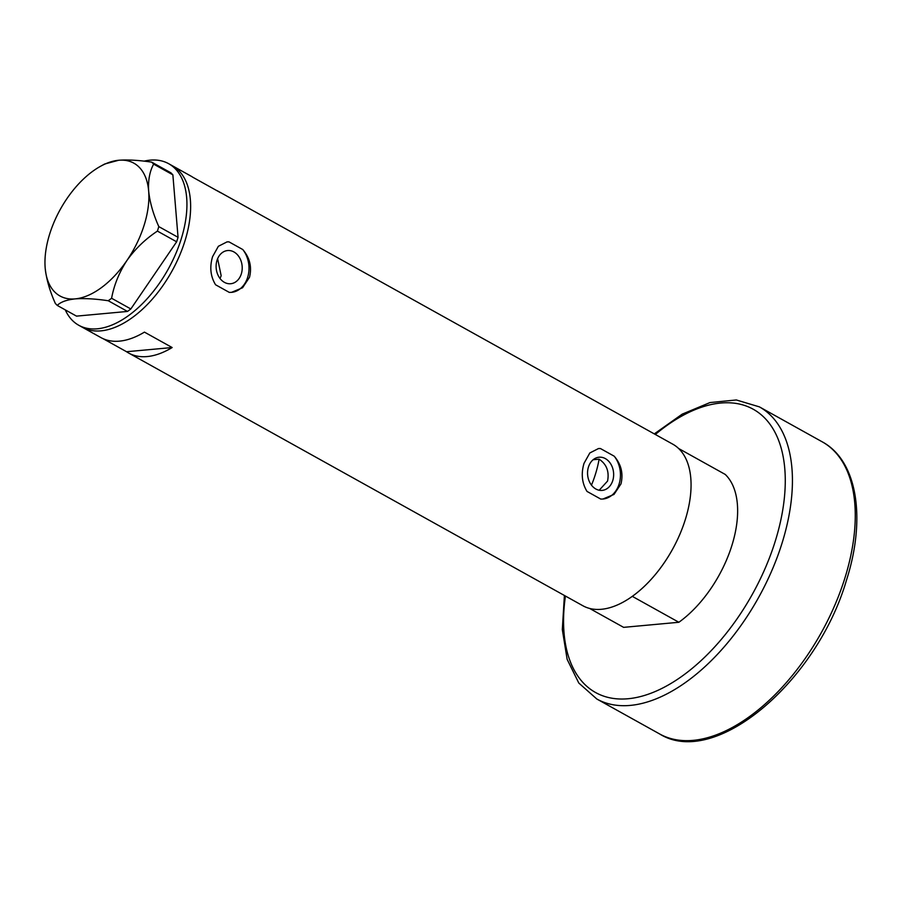 <?xml version="1.0" encoding="UTF-8"?>
<svg xmlns="http://www.w3.org/2000/svg" width="901" height="901" viewBox="0 0 901 901"><rect width="100%" height="100%" fill="white"/><g stroke="black" fill="none" stroke-linecap="round" stroke-linejoin="round"><path stroke-width="1.35" d="M217.614 258.7L221.173 275.751L220.013 278.488M599.188 490.245L607.567 481.055C609.391 471.46 606.576 464.161 599.097 459.183L593.151 459.735M588.443 467.045A16.669 13.019 84.7 0 0 602.127 490.403A16.669 13.019 84.7 0 0 612.759 480.571A16.669 13.019 84.7 0 0 599.075 457.212A16.669 13.019 84.7 0 0 588.443 467.045M216.995 260.378A16.669 13.019 84.7 0 0 230.679 283.736A16.669 13.019 84.7 0 0 241.322 273.904A16.669 13.019 84.7 0 0 227.638 250.546A16.669 13.019 84.7 0 0 216.995 260.378M249.521 277.249C252.032 266.944 249.768 257.697 242.752 249.521A25.329 19.799 84.7 0 1 247.64 277.418A25.329 19.799 84.7 0 1 231.478 292.363L242.56 287.757L249.521 277.249M620.969 483.916C623.469 473.611 621.217 464.364 614.2 456.188A25.329 19.799 84.7 0 1 619.088 484.096A25.329 19.799 84.7 0 1 602.915 499.03L613.998 494.424L620.969 483.916M144.059 161.155A92.454 50.884 119.1 0 1 150.14 160.153A92.454 50.884 119.1 0 1 168.667 163.7L172.361 165.75A92.454 50.884 119.1 0 1 179.198 256.425A92.454 50.884 119.1 0 1 100.991 330.858A92.454 50.884 119.1 0 1 82.464 327.322A92.454 50.884 -60.9 0 0 184.851 241.265A92.454 50.884 -60.9 0 0 172.361 165.75L190.843 176.033A92.454 50.884 119.1 0 1 192.949 177.328L220.666 192.758A92.454 50.884 -60.9 0 0 218.56 191.463A92.454 50.884 -60.9 0 0 216.341 190.348M103.153 338.708L126.557 351.728A92.454 50.884 -60.9 0 0 128.663 353.034L582.902 605.765A92.454 50.884 -60.9 0 0 685.278 519.697A92.454 50.884 -60.9 0 0 672.799 444.193L218.56 191.463M242.752 249.521L229 241.873L227.029 241.896L218.369 246.288L212.568 256.684C209.494 267.079 210.496 276.438 215.564 284.761L229.316 292.408L231.658 292.341M614.2 456.188L600.449 448.54L598.467 448.563L589.817 452.966L584.017 463.351C580.942 473.746 581.945 483.105 587.013 491.428L600.753 499.075L603.107 499.019M128.663 353.034A92.454 50.884 -60.9 0 0 172.159 347.538L144.442 332.12A92.454 50.884 119.1 0 1 100.946 337.605L78.77 325.272A92.454 50.884 119.1 0 1 65.277 309.888M126.557 351.728L172.159 347.538M600.449 448.54A25.329 19.799 84.7 0 0 598.287 448.585A25.329 19.799 84.7 0 0 598.275 448.585L598.467 448.574M229 241.873A25.329 19.799 84.7 0 0 226.838 241.918A25.329 19.799 84.7 0 0 226.827 241.918L227.029 241.896M168.667 163.7A92.454 50.884 119.1 0 1 175.492 254.375A92.454 50.884 119.1 0 1 97.285 328.809A92.454 50.884 119.1 0 1 78.77 325.272M45.05 266.11L45.05 266.144A75.988 41.818 -60.9 0 0 45.174 267.98C46.345 279.04 49.724 290.865 55.333 303.434L57.27 305.428C60.558 302.038 66.528 299.853 75.2 298.884C84.435 298.208 95.461 298.828 108.255 300.743L111.6 298.265C114.01 285.121 119.123 272.519 126.94 260.468C135.206 248.879 145.365 239.092 157.416 231.095L158.813 226.613C153.249 214.201 149.87 202.387 148.665 191.158C148.012 180.391 149.679 171.381 153.643 164.128L151.695 162.135C138.867 160.22 127.841 159.59 118.639 160.265L104.662 164.016L100.619 166.234A75.988 41.818 -60.9 0 0 66.899 198.682A75.988 41.818 -60.9 0 0 45.05 266.11L45.174 267.98A75.988 41.818 -60.9 0 0 75.2 298.884A75.988 41.818 -60.9 0 0 126.94 260.468A75.988 41.818 -60.9 0 0 148.665 191.158A75.988 41.818 -60.9 0 0 118.639 160.265A75.988 41.818 -60.9 0 0 100.619 166.234M57.27 305.428L76.506 316.127L127.492 311.442L108.255 300.743M111.6 298.265L130.836 308.964L176.641 241.795L157.416 231.095M158.813 226.613L178.049 237.312L172.868 174.828L153.643 164.128M151.695 162.135L170.931 172.834L172.868 174.828M178.049 237.312L176.641 241.795M130.836 308.964L127.492 311.442M591.473 485.166A81.056 44.611 -60.9 0 0 595.415 474.286A81.056 44.611 -60.9 0 0 599.097 459.183M731.849 545.612A92.454 50.884 119.1 0 1 678.87 622.276L632.311 596.361A92.454 50.884 119.1 0 0 685.278 519.697A92.454 50.884 119.1 0 0 678.644 448.507L725.215 474.422A92.454 50.884 119.1 0 1 731.849 545.612M589.648 608.457L623.616 627.355L678.87 622.276M844.8 578.363A167.169 92.003 -60.9 0 0 822.219 441.828C857.493 460.828 866.255 518.582 846.49 580.165C817.106 681.122 715.293 768.699 659.667 733.977A167.169 92.003 -60.9 0 0 844.8 578.363M565.434 596.045A162.101 89.21 -60.9 0 0 640.848 696.473A162.101 89.21 -60.9 0 0 775.119 541.636A162.101 89.21 -60.9 0 0 762.246 415.665A162.101 89.21 -60.9 0 0 655.331 434.473M822.219 441.828L759.385 406.869A167.169 92.003 119.1 0 1 781.967 543.404A167.169 92.003 119.1 0 1 596.834 699.018L659.667 733.977M759.385 406.869L736.286 399.965L710.022 402.556L682.203 414.145L654.295 433.899M564.398 595.471L562.325 629.596L567.146 659.341L578.791 683.026L596.834 699.018"/></g></svg>
